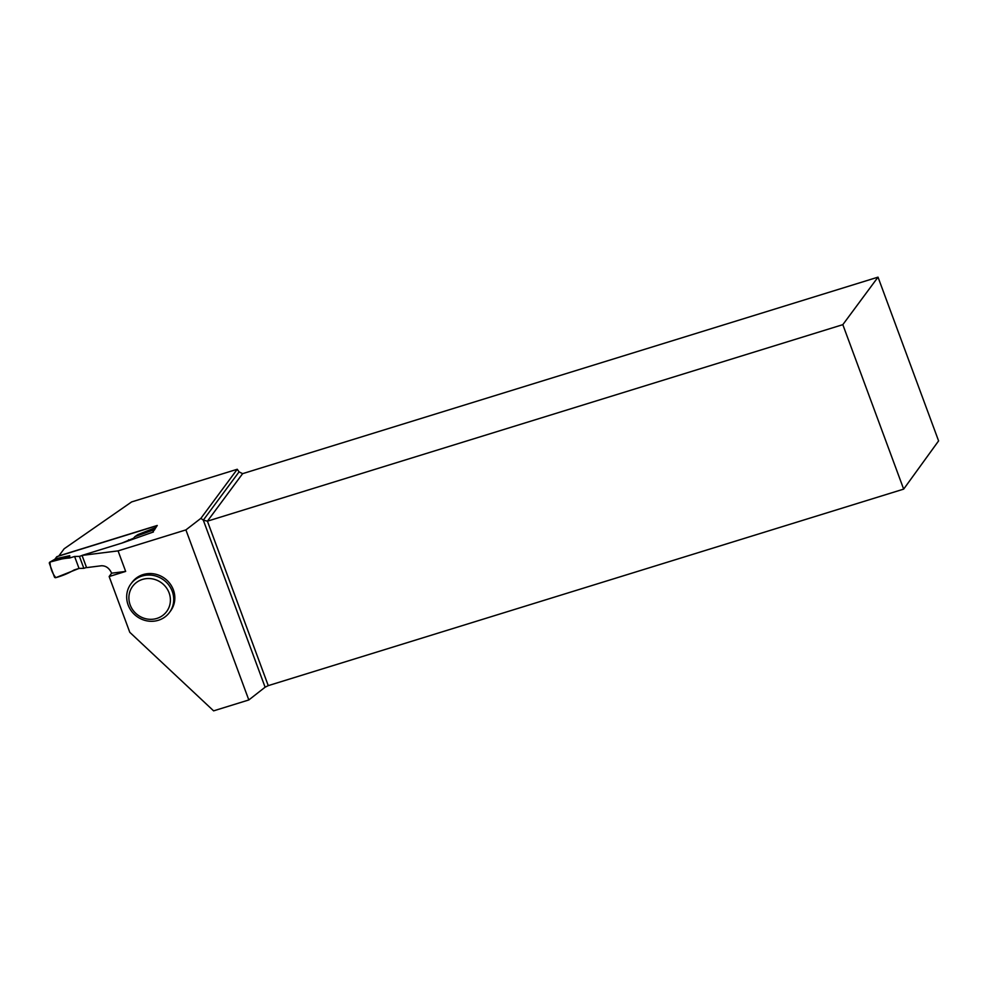 <?xml version="1.0" encoding="UTF-8"?>
<svg xmlns="http://www.w3.org/2000/svg" width="988" height="988" viewBox="0 0 988 988"><rect width="100%" height="100%" fill="white"/><g stroke="black" fill="none" stroke-linecap="round" stroke-linejoin="round"><path stroke-width="1.48" d="M83.844 568.322L79.028 568.433L74.606 556.479L79.423 556.355L83.844 568.322L86.512 567.495M79.028 568.433L55.871 577.634A1.124 1.062 -143.5 0 1 54.402 576.93L49.4 563.407A1.124 1.062 36.5 0 1 50.104 562.024L67.456 557.491L69.703 557.985L69.753 555.676L55.773 558.751M156.919 525.912A1.124 1.062 -143.5 0 0 156.265 525.912L57.131 556.577A1.124 1.062 -143.5 0 0 56.6 556.948L54.908 559.233M74.606 556.479L69.703 557.985M79.423 556.355L82.09 555.528M121.919 543.067L133.479 538.275L134.936 536.62L151.744 530.593L153.918 528.284L137.851 534.619L134.936 536.62M154.758 529.654L153.918 528.284M878.023 277.146L842.826 324.657L903.662 489.122L938.6 440.895L878.023 277.146L242.628 473.66L239.071 471.869L237.256 469.263L131.614 501.929L64.158 548.772L58.897 555.886L157.253 525.468L153.992 530.47M128.885 540.597L128.588 539.781M153.214 531.297A1.124 1.062 -143.5 0 0 151.744 530.593M50.104 562.024C56.575 559.813 63.109 558.467 69.703 557.985L74.606 556.479L79.028 568.433L74.137 569.953C68.567 573.238 62.479 575.794 55.871 577.634C52.697 574.423 49.696 566.334 50.104 562.024L56.316 558.467M69.753 555.676L67.456 557.491M111.632 573.188L109.149 576.535L129.786 632.308L213.606 710.854L248.815 699.961L185.905 529.901L118.066 550.884L82.041 555.404L86.561 567.618L101.492 565.754C105.963 565.716 109.347 568.199 111.632 573.188L125.661 571.422L118.066 550.884M109.149 576.535L125.661 571.422M169.479 612.461L170.591 610.955A23.996 22.638 -143.5 0 0 169.924 583.575A23.996 22.638 -143.5 0 0 143.137 574.571A23.996 22.638 -143.5 0 0 132.034 582.389L130.922 583.883A23.996 22.638 36.5 0 1 142.025 576.066A23.996 22.638 36.5 0 1 168.812 585.069A23.996 22.638 36.5 0 1 169.479 612.461A23.996 22.638 36.5 0 1 136.715 616.364A23.996 22.638 36.5 0 1 130.922 583.883M153.449 531.952L122.883 542.77L82.041 555.404M237.256 469.263L200.885 518.342L185.905 529.901M200.885 518.342L203.306 520.133L265.105 687.203L268.254 685.635L207.418 521.17L842.826 324.657M239.071 471.869L203.306 520.133L207.418 521.17L242.628 473.66M903.662 489.122L268.254 685.635M265.105 687.203L248.815 699.961M142.433 579.425A21.168 19.982 36.5 0 1 170.109 603.458A21.168 19.982 36.5 0 1 136.393 613.894A21.168 19.982 36.5 0 1 142.433 579.425M57.131 556.577L55.34 558.986M156.265 525.912L154.387 528.457M49.845 562.135L55.822 558.702"/></g></svg>
